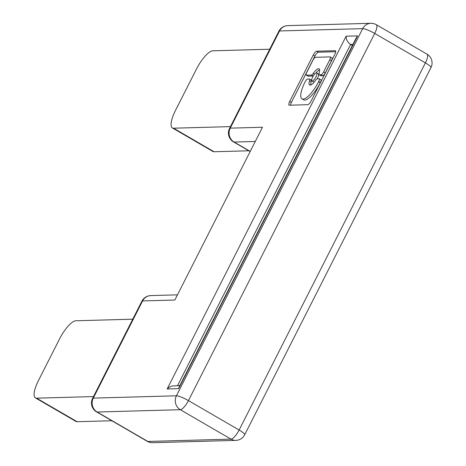 <?xml version="1.0" encoding="UTF-8"?>
<svg xmlns="http://www.w3.org/2000/svg" width="466" height="466" viewBox="0 0 466 466"><rect width="100%" height="100%" fill="white"/><g stroke="black" fill="none" stroke-linecap="round" stroke-linejoin="round"><path stroke-width="0.7" d="M262.492 127.247L174.837 300.028L142.584 300.925L93.282 398.115L176.41 395.797L362.682 28.642L279.548 30.96L230.239 128.15L262.492 127.247M289.293 105.211L307.77 104.693A4.322 1.305 -59.9 0 0 311.206 100.86L334.751 54.452A4.322 1.305 -59.9 0 0 335.409 50.759A4.322 1.305 -59.9 0 0 335.165 50.701L316.682 51.213A4.322 1.305 -59.9 0 0 313.251 55.052L289.706 101.46A4.322 1.305 -59.9 0 0 289.048 105.153A4.322 1.305 -59.9 0 0 289.293 105.211M132.769 319.187L75.83 320.777A20.498 6.204 120.1 0 0 59.537 338.974L38.532 380.373A20.498 6.204 120.1 0 0 35.41 397.894L75.958 421.445A20.498 6.204 120.1 0 0 77.123 421.713L36.569 398.168A20.498 6.204 120.1 0 1 35.41 397.894M93.503 396.578L36.569 398.168M111.84 420.746L77.123 421.713M346.127 36.197L357.597 35.882L178.629 388.638L167.166 388.959L346.127 36.197C346.075 39.616 347.572 42.377 350.607 44.48L352.931 44.416M357.597 35.882L356.339 37.699L179.055 387.135L178.629 388.638M352.378 45.511L350.607 44.48L177.552 385.598M319.012 78.742L317.294 78.789A3.239 0.979 -59.9 0 0 315.459 80.426A9.361 2.831 -59.9 0 1 310.164 85.138A9.361 2.831 -59.9 0 1 309.634 85.016A9.361 2.831 -59.9 0 1 309.57 80.589A3.239 0.979 -59.9 0 0 309.546 79.057A3.239 0.979 -59.9 0 0 309.366 79.01L307.642 79.063A3.239 0.979 -59.9 0 0 305.067 81.94L304.95 82.167A19.496 5.901 -59.9 0 0 301.98 98.839A19.496 5.901 -59.9 0 0 303.081 99.095A19.496 5.901 -59.9 0 0 318.587 81.783L318.703 81.556A3.239 0.979 -59.9 0 0 319.193 78.789A3.239 0.979 -59.9 0 0 319.012 78.742M316.42 72.807A4.683 1.415 -59.9 0 0 312.896 76.581A4.683 1.415 -59.9 0 0 311.981 80.968A4.683 1.415 -59.9 0 0 312.249 81.026A4.683 1.415 -59.9 0 0 315.773 77.251A4.683 1.415 -59.9 0 0 316.688 72.871A4.683 1.415 -59.9 0 0 316.42 72.807M313.21 73.412A9.361 2.831 -59.9 0 1 318.505 68.694A9.361 2.831 -59.9 0 1 319.035 68.822A9.361 2.831 -59.9 0 1 319.099 73.244A3.239 0.979 -59.9 0 0 319.123 74.776A3.239 0.979 -59.9 0 0 319.303 74.822L321.027 74.776A3.239 0.979 -59.9 0 0 323.602 71.898L329.782 59.718A3.239 0.979 -59.9 0 0 330.272 56.945A3.239 0.979 -59.9 0 0 330.091 56.904L315.517 57.312A3.239 0.979 -59.9 0 0 312.936 60.19L306.762 72.364A3.239 0.979 -59.9 0 0 306.267 75.137A3.239 0.979 -59.9 0 0 306.453 75.177L311.375 75.043A3.239 0.979 -59.9 0 0 313.21 73.412L314.533 74.181M329.782 59.718L331.472 60.697L325.291 72.877A3.239 0.979 -59.9 0 1 322.717 75.754L320.998 75.801L319.303 74.822M319.594 69.807A9.361 2.831 -59.9 0 0 316.006 72.917M331.472 60.697A3.239 0.979 -59.9 0 0 331.967 57.93L330.272 56.945M306.267 75.137L307.956 76.121A3.239 0.979 -59.9 0 0 308.142 76.162L306.453 75.177M313.234 75.993A3.239 0.979 -59.9 0 1 313.065 76.022L308.142 76.162M319.123 74.776L320.812 75.76A3.239 0.979 -59.9 0 0 320.998 75.801M311.981 80.968L313.676 81.946A4.683 1.415 -59.9 0 0 313.938 82.01A4.683 1.415 -59.9 0 0 314.358 81.894M317.125 78.824A4.683 1.415 -59.9 0 0 318.377 73.849L316.688 72.871M167.166 388.959L169.298 387.164L171.832 386.029L179.87 385.533M269.727 49.221L212.793 50.811A20.498 6.204 120.1 0 0 196.495 69.009L175.496 110.401A20.498 6.204 120.1 0 0 172.368 127.929A20.498 6.204 120.1 0 0 173.533 128.202L230.466 126.612M173.533 128.202L214.08 151.747L248.797 150.78M214.08 151.747A20.498 6.204 120.1 0 1 212.921 151.479L172.368 127.929M335.671 51.714L318.371 52.198A4.322 1.305 -59.9 0 0 314.94 56.031L291.396 102.438A4.322 1.305 -59.9 0 0 290.469 105.176M301.98 98.839L303.669 99.817A19.496 5.901 -59.9 0 0 304.776 100.074A19.496 5.901 -59.9 0 0 320.276 82.767L320.392 82.54A3.239 0.979 -59.9 0 0 320.882 79.768L319.193 78.789M309.57 80.589L311.259 81.567A3.239 0.979 -59.9 0 0 311.236 80.035L309.546 79.057M311.259 81.567A9.361 2.831 -59.9 0 0 310.764 85.01M147.268 441.319A10.252 10.252 0 0 0 152.702 442.7A10.252 9.6 88.4 0 1 147.85 441.453L97.161 412.02A10.252 9.6 -91.6 0 1 93.282 398.115A10.252 1.8 -153.1 0 0 92.588 398.383A10.252 10.252 0 0 0 96.579 411.886L147.268 441.319A10.252 3.099 -59.9 0 0 147.85 441.453L230.985 439.129A10.252 9.6 88.4 0 0 235.837 440.376A10.252 10.252 0 0 0 244.691 434.772L430.957 67.617A10.252 10.252 0 0 0 426.961 54.114A10.252 3.099 -59.9 0 1 425.4 62.881A10.252 1.8 26.9 0 1 430.957 67.617M96.579 411.886A10.252 3.099 -59.9 0 0 97.161 412.02L180.295 409.701L230.985 439.129A10.252 3.099 -59.9 0 0 239.134 430.031A10.252 1.8 26.9 0 1 244.691 434.772M376.272 24.681A10.252 10.252 0 0 0 370.843 23.3A10.252 9.6 88.4 0 0 362.682 28.642A10.252 1.8 26.9 0 1 374.711 33.447L188.445 400.603A10.252 1.8 -153.1 0 0 176.41 395.797A10.252 9.6 88.4 0 0 180.295 409.701A10.252 3.099 -59.9 0 0 188.445 400.603L239.134 430.031L425.4 62.881L374.711 33.447A10.252 3.099 -59.9 0 0 376.272 24.681L426.961 54.114M322.717 75.754L321.027 74.776M323.602 71.898L325.291 72.877M313.065 76.022L311.375 75.043M177.464 294.844L150.751 295.59A10.252 9.6 88.4 0 0 142.584 300.925A10.252 1.8 -153.1 0 0 141.891 301.199L92.588 398.383M250.236 151.409L234.124 142.054L255.281 141.466M370.843 23.3L287.708 25.624A10.252 9.6 -91.6 0 0 279.548 30.96A10.252 1.8 -153.1 0 0 278.854 31.228L229.552 128.418A10.252 1.8 -153.1 0 1 230.239 128.15A10.252 9.6 88.4 0 0 234.124 142.054A10.252 3.099 -59.9 0 1 233.542 141.92L250.155 151.566M318.371 52.198L316.682 51.213M313.251 55.052L314.94 56.031M289.706 101.46L291.396 102.438M335.578 50.94L335.165 50.701M318.587 81.783L320.276 82.767M318.703 81.556L320.392 82.54M152.702 442.7L235.837 440.376M150.751 295.59A10.252 10.252 0 0 0 141.891 301.199M287.708 25.624A10.252 10.252 0 0 0 278.854 31.228M229.552 128.418A10.252 10.252 0 0 0 233.542 141.92"/></g></svg>
